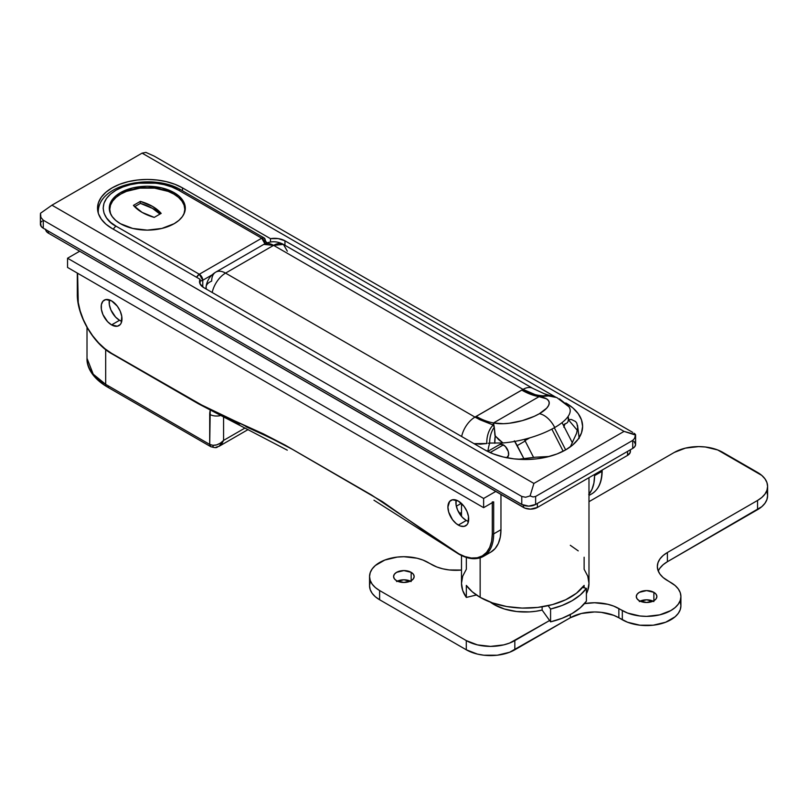 <?xml version="1.0" encoding="UTF-8"?>
<svg xmlns="http://www.w3.org/2000/svg" width="808" height="808" viewBox="0 0 808 808"><rect width="100%" height="100%" fill="white"/><g stroke="black" fill="none" stroke-linecap="round" stroke-linejoin="round"><path stroke-width="1.21" d="M588.981 477.669L588.981 583.336L587.759 590.517L586.396 593.718A63.751 36.804 0 0 0 588.981 583.336L587.759 576.155L584.123 569.246L584.123 557.237M584.123 585.406L584.123 587.81L584.123 585.406L576.437 593.244L565.671 599.768L552.49 604.596L537.673 607.424L522.109 608.081L506.727 606.545L492.466 602.889L480.154 597.344A63.751 36.804 0 0 0 584.123 585.406M480.154 557.823L480.154 597.344L472.236 591.769L466.337 585.406A63.751 36.804 0 0 0 480.154 597.344L480.154 557.823M570.307 545.299L578.235 550.874M40.592 223.099L41.147 226.361L43.268 228.199L43.268 220.2L521.766 496.455L525.604 497.253L530.088 495.92L533.088 496.96L535.633 496.455L632.725 440.4L632.725 448.41L535.633 504.455L535.633 496.455L632.725 440.4L634.563 438.38L635.492 435.058L624.049 431.391L533.906 483.436L51.944 205.181L142.097 153.136L624.049 431.391L533.906 483.436L51.944 205.181L40.501 213.251L40.905 217.423L43.268 220.2L521.766 496.455L521.766 504.455L528.705 506.121L535.633 504.455L632.725 448.41L634.846 446.571L635.593 444.4L633.937 441.259M112.1 228.502L200.081 279.295L199.505 281.527L199.97 283.77L203.808 287.658L484.669 449.804L493.365 453.924L503.283 456.985L514.039 458.873L525.23 459.51L536.431 458.873L547.188 456.985L557.106 453.924L565.802 449.804L572.933 444.794L578.235 439.067L581.508 432.846L582.608 426.392L581.508 419.928L578.235 413.706L572.933 407.979L565.802 402.97A57.368 33.128 180 0 1 582.608 426.392A57.368 33.128 180 0 1 547.188 456.985A57.368 33.128 180 0 1 484.669 449.804L203.808 287.658A14.716 8.494 180 0 1 199.505 281.649A14.716 8.494 180 0 1 200.081 279.295L200.081 284.012L200.081 279.295L112.1 228.502A49.773 28.735 180 0 1 97.526 208.181L98.475 213.787L101.313 219.18L105.909 224.149L112.1 228.502M555.793 397.193L284.951 240.814L278.215 238.592L270.468 238.663L182.487 187.87L174.942 184.295L166.337 181.638L157.004 180.002L147.288 179.447L137.582 180.002L128.25 181.638L119.645 184.295L112.1 187.87L105.909 192.223L101.313 197.192L98.475 202.576L97.526 208.181A49.773 28.735 180 0 1 128.25 181.638A49.773 28.735 180 0 1 182.487 187.87L270.468 238.663A14.716 8.494 180 0 1 284.951 240.814L284.951 245.279L284.951 240.814L555.793 397.193M466.337 597.415L466.337 585.406L466.337 597.415L462.711 590.517L461.489 583.336A63.751 36.804 0 0 0 466.337 597.415L476.437 595.001L466.337 597.415M42.056 221.059L41.147 222.028M43.268 228.199L521.766 504.455L43.268 228.199L43.268 220.2L40.905 217.423L40.4 214.625L40.4 224.2A9.807 5.666 0 0 0 43.268 228.199M632.725 432.391L154.227 156.136L145.905 152.399L142.097 153.136L145.905 152.399L154.227 156.136L632.725 432.391M530.088 495.92L533.906 483.436L530.088 495.92L525.604 497.253L521.766 496.455L521.766 504.455A9.807 5.666 0 0 0 535.633 504.455L535.633 496.455L533.088 496.96L530.088 495.92M40.44 215.463L40.501 213.251L51.944 205.181L142.097 153.136L624.049 431.391L635.553 434.643L634.563 438.38L632.725 440.4L632.725 448.41A9.807 5.666 0 0 0 635.593 444.4L635.593 434.835M635.088 434.037L634.129 433.28L635.492 435.058M213.171 446.41A4.909 2.828 -60 0 1 210.716 446.652A4.909 2.828 -60 0 1 209.706 444.41L209.706 414.373A9.807 5.666 0 0 0 220.251 415.635A9.807 5.666 180 0 1 209.706 414.373A19.614 11.322 -120 0 1 210.221 410.363L209.706 444.41L105.686 384.345L105.686 349.622L105.686 384.345L93.233 374.185L87.012 358.328A63.751 36.804 0 0 0 105.686 384.345A4.909 2.828 120 0 0 106.696 386.598A4.909 2.828 -60 0 1 105.686 384.345L209.706 444.41L212.888 445.329L216.635 444.895L220.392 443.158L223.574 440.4L223.574 417.342L223.574 440.4L221.715 443.925L219.089 446.309L216.089 447.178M248.076 429.573L219.089 446.309L223.574 440.4L244.986 428.038L223.574 440.4C218.948 445.026 214.332 446.359 209.706 444.41L210.716 446.652L106.696 386.598C90.627 376.912 86.597 365.368 87.012 358.328L87.012 327.381M270.468 242.016L270.468 238.663L270.468 242.016M182.487 190.809L182.487 187.87L182.487 190.809M466.337 557.439L466.337 569.246L462.711 576.155L461.489 583.336L461.489 555.52M109.151 386.355A4.909 2.828 -60 0 1 106.696 386.598M568.479 420.493L568.58 419.382A7.353 4.242 -120 0 0 568.064 416.504L568.58 419.382A7.353 4.242 -120 0 1 568.569 419.635M514.757 441.41A25.503 14.726 60 0 1 517.201 445.602L525.18 440.996A25.503 14.726 -120 0 0 524.291 439.36L525.18 440.996L517.201 445.602L523.837 458.56L514.363 440.825M539.067 396.647A32.28 11.363 165.4 0 1 539.39 413.706A19.614 11.322 60 0 1 554.732 427.523A50.722 17.857 -14.6 0 0 568.913 406.757L556.864 397.597L544.35 393.779L532.846 388.406A19.614 11.322 120 0 0 523.039 389.375L474.993 417.11L225.553 273.104L273.599 245.359L523.039 389.375L535.492 394.759L540.623 395.738L548.551 395.93L539.067 396.647L546.541 398.839L548.531 400.667L549.238 402.889L548.622 405.414L546.713 408.141L539.39 413.706L534.28 416.322L522.241 420.655L509.464 423.22L503.475 423.705L493.536 422.938L539.067 396.647L493.536 422.938L493.163 424.21L494.274 427.26L494.92 435.451L498.667 439.653L502.96 442.956A50.722 17.857 -14.6 0 0 554.732 427.523A19.614 11.322 -120 0 0 539.39 413.706A32.28 11.363 165.4 0 1 493.536 422.938L494.274 427.26L493.183 425.018A73.558 57.328 -151.6 0 0 493.496 424.968A73.558 57.328 28.4 0 1 493.183 425.018L479.942 419.756L474.993 417.11L476.215 416.362A73.558 42.47 -120 0 0 493.536 422.938A73.558 42.47 60 0 1 476.215 416.362L521.746 390.082A73.558 42.47 -120 0 0 539.067 396.647A73.558 42.47 60 0 1 521.746 390.082L523.039 389.375C529.371 393.375 536.27 395.526 543.723 395.839A73.558 17.917 -100.2 0 0 543.824 395.91A73.558 17.917 79.8 0 1 543.723 395.839L548.551 395.93L539.067 396.647M556.258 397.364L548.551 395.93L556.773 397.566M506.323 457.783L507.131 457.49A7.474 4.313 -120 0 0 508.272 451.49A7.474 4.313 -120 0 0 503.394 444.905L490.103 452.571L503.394 444.905A7.474 4.313 -120 0 0 499.647 444.531L498.99 445.077M518.383 459.277L534.967 457.247L549.188 456.48M565.024 423.675L563.832 427.21M577.356 430.391L568.378 419.706L577.356 430.391M570.317 446.875L576.609 433.209L577.7 427.614L576.831 423.2L575.569 421.513L571.347 419.483L568.378 419.706M577.528 425.24L579.174 438.401M563.287 425.059L566.741 423.069A7.474 4.313 -120 0 0 568.297 419.645A7.474 4.313 -120 0 0 567.822 416.847M474.084 443.632L486.82 443.531L480.417 444.168L474.084 443.632M488.234 443.289L489.658 443.057L488.234 443.289M487.81 451.49A53.944 31.138 -60 0 1 489.658 443.057L502.96 442.956L495.233 435.977L494.789 443.269A19.614 11.11 -89.6 0 1 495.233 435.977L494.274 427.26A19.614 12.888 94.6 0 0 489.658 443.057A19.614 12.888 -85.4 0 1 494.274 427.26L493.183 425.018A19.614 13.09 94.2 0 0 486.82 443.531A19.614 13.09 -85.8 0 1 493.183 425.018L474.993 417.11A19.614 11.322 120 0 0 461.641 436.512A19.614 11.322 -60 0 1 474.993 417.11L225.553 273.104L273.599 245.359A19.614 11.322 -120 0 0 263.792 244.39L273.599 245.359L523.039 389.375A19.614 11.322 -60 0 1 532.846 388.406L283.406 244.39A19.614 11.322 120 0 0 273.599 245.359L283.406 244.39L287.325 251.167M563.166 451.238L551.844 429.109L563.166 451.238M529.725 437.875L524.978 440.613L529.725 437.875M533.573 457.399L525.18 440.996L533.573 457.399M506.697 457.732L508.575 455.197L508.272 451.49L505.414 446.541L502.354 444.43L499.647 444.531L487.83 451.359M572.407 442.885L562.045 422.635L572.407 442.885M554.328 427.755L565.661 449.884L554.328 427.755M215.746 272.134C210.232 275.467 207.01 280.376 206.07 286.84L206.353 289.123A19.614 9.595 -173.4 0 1 206.07 286.87A19.614 9.595 -173.4 0 1 211.686 281.113A19.614 11.322 60 0 1 215.746 272.134A19.614 11.322 60 0 1 225.553 273.104A19.614 11.322 120 0 0 212.201 292.506A19.614 11.322 -60 0 1 225.553 273.104A19.614 11.322 -120 0 0 215.746 272.134L263.792 244.39C270.337 240.885 276.871 240.885 283.406 244.39M559.51 398.859L567.802 405.525M553.329 396.385A19.614 15.776 106 0 0 548.551 395.93A19.614 15.776 -74 0 1 553.329 396.385M550.834 395.698A19.614 15.746 104.6 0 0 543.723 395.839A19.614 15.746 -75.4 0 1 550.834 395.698M45.602 229.199L46.349 231.371L48.47 233.209L524.988 508.161L530.432 509.121L537.37 507.464L627.523 455.409L630.21 452.51L630.21 450.309M630.391 449.753L630.391 451.409A9.807 5.666 0 0 1 627.523 455.409L627.523 451.409L627.523 455.409L537.37 507.464A9.807 5.666 0 0 1 523.503 507.464L523.503 505.252L523.503 507.464L48.47 233.209L48.47 231.209L48.47 233.209A9.807 5.666 0 0 1 45.622 229.563M537.37 507.464L537.37 503.455L537.37 507.464M542.128 610.08L542.128 606.808L542.128 610.08L535.957 611.252L529.563 611.898L516.625 611.525L504.434 609.01L494.031 604.556A44.137 25.482 0 0 0 542.128 610.08L550.571 621.847A66.195 38.218 0 0 0 586.396 601.162L580.275 607.768L572.044 613.565L562.014 618.312L550.571 621.847L542.128 610.08M490.305 602.111A44.137 25.482 0 0 0 494.031 604.556L494.031 603.414L494.031 604.556L489.789 601.718M550.571 609.04L548.147 605.667L550.571 609.04L550.571 621.847L550.571 609.04L562.014 605.505L572.044 600.748L580.275 594.961L586.396 588.355A66.195 38.218 180 0 1 550.571 609.04M582.548 587.436L586.396 588.355L582.548 587.436M586.396 601.162L586.396 588.355L586.396 601.162M411.161 572.327A10.302 5.949 180 0 1 414.171 576.528A10.302 5.949 180 0 1 407.818 582.023A10.302 5.949 180 0 1 396.597 580.73L403.879 582.477L411.161 580.73L411.161 572.327L403.879 570.579L396.597 572.327L394.365 574.256L393.577 576.528L394.365 578.801L396.597 580.73A10.302 5.949 180 0 1 393.577 576.528A10.302 5.949 180 0 1 399.94 571.034A10.302 5.949 180 0 1 411.161 572.327L411.161 580.73L413.393 578.801L414.171 576.528L413.393 574.256L411.161 572.327M653.874 592.345A10.302 5.949 180 0 1 656.884 596.546A10.302 5.949 180 0 1 650.531 602.041A10.302 5.949 180 0 1 639.31 600.748L646.592 602.495L653.874 600.748L653.874 592.345L646.592 590.597L639.31 592.345L637.078 594.274L636.29 596.546L637.078 598.819L639.31 600.748A10.302 5.949 180 0 1 636.29 596.546A10.302 5.949 180 0 1 642.653 591.052A10.302 5.949 180 0 1 653.874 592.345L653.874 600.748L656.106 598.819L656.884 596.546L656.106 594.274L653.874 592.345M680.255 601.889L680.912 605.758L680.255 609.626L678.306 613.343L675.135 616.767L665.661 622.231L653.288 625.19L639.896 625.19L627.523 622.231L618.857 617.766L618.857 608.555L622.322 610.555A34.33 19.816 180 0 0 659.722 614.858A34.33 19.816 180 0 0 680.912 596.546A34.33 19.816 180 0 0 670.862 582.538L667.398 580.528A34.33 19.816 180 0 1 657.338 566.519A34.33 19.816 180 0 1 667.398 552.51L757.55 500.455A34.33 19.816 180 0 0 767.6 486.446A34.33 19.816 180 0 0 757.55 472.428L722.877 452.409A34.33 19.816 180 0 0 674.327 452.409L588.981 501.687L674.327 452.409L685.467 448.117L698.597 446.612L705.293 446.986L717.676 449.945L761.813 475.437L764.984 478.861L766.944 482.578L767.6 486.446L766.944 490.315L764.984 494.031L761.813 497.455L757.55 500.455L667.398 552.51L663.126 555.51L659.954 558.934L658.005 562.651L657.338 566.519L658.005 570.387L659.954 574.104L663.126 577.528L675.135 585.537L678.306 588.961L680.255 592.678L680.912 596.546L680.255 600.415L678.306 604.131L675.135 607.555L670.862 610.555L659.722 614.858L646.592 616.363L639.896 615.979L627.523 613.02L613.656 606.091L607.717 604.263L594.577 602.758L584.437 603.637A34.33 19.816 180 0 1 618.857 608.555L618.857 617.766L613.656 615.302L601.273 612.343L594.577 611.959L581.447 613.474L570.307 617.766L509.626 652.258L497.253 655.217L483.861 655.217L477.427 654.096L466.287 649.794L379.609 599.748L375.336 596.748L372.165 593.325L370.216 589.608L369.549 585.739L370.216 581.871M680.912 596.546L680.912 605.758A34.33 19.816 0 0 1 659.722 624.069A34.33 19.816 0 0 1 622.322 619.766L622.322 610.555L622.322 619.766L618.857 617.766A34.33 19.816 0 0 0 570.307 617.766L570.307 614.524L570.307 617.766L514.827 649.794L514.827 640.592A34.33 19.816 180 0 1 466.287 640.592L466.287 649.794L379.609 599.748L379.609 590.537L466.287 640.592L466.287 649.794A34.33 19.816 0 0 0 514.827 649.794L514.827 640.592L549.612 620.514L509.626 643.057L503.697 644.885L490.557 646.39L477.427 644.885L466.287 640.592L379.609 590.537L375.336 587.537L372.165 584.113L370.216 580.396L369.549 576.528L370.216 572.66L372.165 568.943L375.336 565.519L384.81 560.055L397.183 557.096L403.879 556.712L417.009 558.217L422.948 560.055L436.815 566.984L442.754 568.812L449.187 569.943L461.489 570.054A34.33 19.816 180 0 1 431.613 564.519L428.149 562.52A34.33 19.816 180 0 0 390.739 558.217A34.33 19.816 180 0 0 369.549 576.528L369.549 585.739A34.33 19.816 0 0 0 379.609 599.748L379.609 590.537A34.33 19.816 180 0 1 369.549 576.528M766.944 491.789L767.6 495.658L766.944 499.516L764.984 503.233L761.813 506.666L667.398 561.712L663.126 564.721L659.954 568.145M411.161 581.538L403.879 579.79L396.597 581.538M653.874 601.556L646.592 599.809L639.31 601.556M767.6 486.446L767.6 495.658A34.33 19.816 0 0 1 757.55 509.666L757.55 500.455L757.55 509.666L667.398 561.712L667.398 552.51L667.398 561.712A34.33 19.816 0 0 0 658.278 571.125M653.106 601.152A10.302 5.949 0 0 0 640.077 601.152M410.393 581.134A10.302 5.949 0 0 0 397.364 581.134M109.383 299.879A14.716 8.494 -120 0 0 119.554 320.291L111.575 324.897A14.716 8.494 60 0 1 101.97 311.928A14.716 8.494 60 0 1 104.222 300.142A14.716 8.494 60 0 1 111.575 300.869L105.797 299.556L102.929 301.212L101.374 304.646L101.374 309.333L102.929 314.565L107.595 321.685L111.575 324.897L117.362 326.21L120.23 324.553L121.19 323.028L121.786 316.433L120.23 311.201L117.362 306.232L111.575 300.869A14.716 8.494 60 0 1 121.19 313.837A14.716 8.494 60 0 1 118.938 325.624A14.716 8.494 60 0 1 111.575 324.897L119.554 320.291L115.574 317.079L110.908 309.959L109.353 304.727L109.383 299.879M456.116 500.061A14.716 8.494 -120 0 0 466.287 520.473L458.318 525.079A14.716 8.494 60 0 1 448.703 512.12A14.716 8.494 60 0 1 450.955 500.324A14.716 8.494 60 0 1 458.318 501.061L452.531 499.748L449.662 501.404L447.915 507.06L448.703 512.12L452.531 519.716L456.288 523.675L460.348 526.018L464.095 526.392L466.963 524.735L467.923 523.21L468.519 516.615L466.963 511.383L464.095 506.414L458.318 501.061A14.716 8.494 60 0 1 467.923 514.019A14.716 8.494 60 0 1 465.671 525.806A14.716 8.494 60 0 1 458.318 525.079L466.287 520.473L462.307 517.261L457.641 510.141L456.086 504.919L456.116 500.061M490.81 552.127A49.035 28.31 -120 0 0 500.96 529.684L500.293 537.108L498.324 543.481L495.122 548.551L490.81 552.127L483.527 556.338A49.035 28.31 -120 0 0 493.678 533.886L493.678 501.859L483.628 507.666L67.549 267.438L67.549 258.227L483.628 498.455L483.628 507.666L483.628 498.455L495.759 491.446L483.628 498.455L67.549 258.227L79.679 251.227L67.549 258.227L67.549 267.438L483.628 507.666L493.678 501.859L493.678 533.886L500.96 529.684L500.96 494.446L500.96 529.684L493.678 533.886A49.035 28.31 60 0 1 483.527 556.338A49.035 28.31 60 0 1 459.005 553.904L436.643 539.683L382.467 501.667L284.951 445.006L263.277 433.805L209.1 409.262L111.575 353.318L104.949 348.743L98.576 342.824L92.698 335.805L87.547 327.957L83.325 319.574L80.184 310.969L78.255 302.495L77.598 273.245L77.598 294.466A0.98 0.566 180 0 1 77.316 294.061A0.98 0.566 0 0 0 77.598 294.466A48.056 27.745 60 0 0 111.575 353.318A0.98 0.566 120 0 0 111.787 353.773A0.98 0.566 -60 0 1 111.575 353.318L198.263 403.364L284.951 445.006L371.63 495.051L459.005 553.904L464.943 556.581L471.316 558.025L477.195 557.793L482.346 555.884L486.567 552.379L489.709 547.41L491.638 541.168L492.294 533.886A48.056 27.745 60 0 1 458.318 553.51M492.294 502.657L492.294 533.886A0.98 0.566 0 0 0 493.678 533.886A0.98 0.566 180 0 1 492.294 533.886L492.294 502.657M77.316 273.084L77.316 294.061C76.861 315.14 93.304 343.632 111.787 353.773A0.98 0.566 -60 0 0 112.272 353.722L198.96 403.768L221.766 415.625L239.845 423.958M245.935 426.685L270.114 437.754L292.92 449.612M459.469 513.605L461.489 512.434L459.469 513.605M588.981 494.213A49.035 28.31 60 0 0 594.577 475.629L594.577 474.427L594.577 475.629L601.859 471.428L601.859 470.226L601.859 471.428L594.577 475.629L593.91 483.063L591.941 489.436L588.739 494.506M492.294 501.859A0.98 0.566 180 0 0 493.678 501.859L493.365 501.98M121.745 321.281L119.554 320.291A14.716 8.494 -120 0 0 121.745 321.281M468.478 521.473L466.287 520.473A14.716 8.494 -120 0 0 468.478 521.473M456.338 506.202L461.338 503.313L456.338 506.202M602.152 470.064L602.152 471.034A0.98 0.566 180 0 1 601.859 471.428A0.98 0.566 0 0 0 602.152 471.034C602.041 482.022 598.556 489.638 591.709 493.88A49.035 28.31 -120 0 0 601.859 471.428A49.035 28.31 60 0 1 591.709 493.88L588.981 495.456M174.164 192.668L174.164 194.273L174.164 192.668L178.891 195.991L182.406 199.788L184.567 203.909L185.295 208.181L184.567 212.464L182.406 216.584L178.891 220.372L174.164 223.695L161.832 228.452L147.288 230.129L132.754 228.452L120.422 223.695A38.006 21.937 180 0 1 109.292 208.181A38.006 21.937 180 0 1 132.754 187.911A38.006 21.937 180 0 1 174.164 192.668A38.006 21.937 180 0 1 185.295 208.181A38.006 21.937 180 0 1 161.832 228.452A38.006 21.937 180 0 1 120.422 223.695L115.695 220.372L112.181 216.584L110.019 212.464L109.292 208.181L110.019 203.909L112.181 199.788L115.695 195.991L120.422 192.668L132.754 187.911L147.288 186.244L161.832 187.911L174.164 192.668M98.293 213.211A49.035 28.31 180 0 1 98.253 212.191L98.293 213.211M199.303 274.245L261.711 238.208L178.497 190.163L171.811 187.002L164.186 184.648L155.904 183.194L138.683 183.194L130.401 184.648L122.776 187.002L116.089 190.163L110.595 194.031L106.525 198.435L104.01 203.212L103.161 208.181L104.01 213.15L106.525 217.938L110.595 222.341L116.089 226.2L199.303 274.245L116.089 226.2A4.909 2.828 120 0 0 113.393 229.25A4.909 2.828 -60 0 1 116.089 226.2C105.707 221.655 93.415 203.747 116.089 190.163C139.612 177.073 170.629 184.173 178.497 190.163A4.909 2.828 -60 0 1 180.952 189.92A4.909 2.828 120 0 0 178.497 190.163L261.711 238.208L199.303 274.245L196.607 277.296A4.909 2.828 -60 0 1 199.303 274.245A4.909 2.828 60 0 1 202.768 280.255L212.049 274.892L202.768 280.255L199.303 274.245M202.768 286.991L202.768 280.255A4.909 2.828 180 0 1 200.081 281.043L202.768 280.255L202.768 286.991M265.155 243.673A4.909 2.828 -120 0 0 261.711 238.208A4.909 2.828 -60 0 1 264.166 237.966A4.909 2.828 -60 0 1 265.186 240.218M266.337 243.157L266.62 242.218A4.909 2.828 180 0 1 266.337 243.157M266.62 243.046L264.166 237.966L261.711 238.208L265.186 244.218M154.227 217.392A45.359 26.189 180 0 1 142.097 212.393L133.421 205.383L140.36 201.374L152.49 206.383L161.166 213.393L154.227 217.392L142.097 212.393A45.359 26.189 180 0 1 133.421 205.383L140.36 201.374A45.359 26.189 180 0 1 161.166 213.393L154.227 217.392M173.821 194.072A37.511 21.654 180 0 1 184.81 209.383A37.511 21.654 180 0 1 183.972 213.918L184.81 209.383L184.083 205.161L181.952 201.101L178.487 197.354L173.821 194.072L168.135 191.375L154.611 188.143L139.976 188.143L126.452 191.375L120.766 194.072L116.1 197.354L112.635 201.101L110.504 205.161L109.777 209.383A37.511 21.654 180 0 1 132.936 189.375A37.511 21.654 180 0 1 173.821 194.072M110.615 213.918A37.511 21.654 180 0 1 109.777 209.383L110.615 213.918M140.36 203.384L140.36 201.374L140.36 203.384L134.613 206.697L140.36 203.384A45.359 26.189 0 0 1 159.964 214.08L152.49 208.383L140.36 203.384M461.489 503.465L461.489 516.342M219.089 446.309C216.564 446.703 218.211 448.854 210.716 446.652M206.07 286.84L205.878 288.85M111.787 353.773L198.465 403.818L287.284 450.167M483.527 556.338C476.427 560.146 468.084 559.358 458.52 553.955L373.963 500.213M264.166 237.966L180.952 189.92C153.237 172.963 97.96 183.86 98.253 212.191L98.253 213.11M184.81 209.383L184.81 211.696M109.777 209.383L109.777 211.696"/></g></svg>
